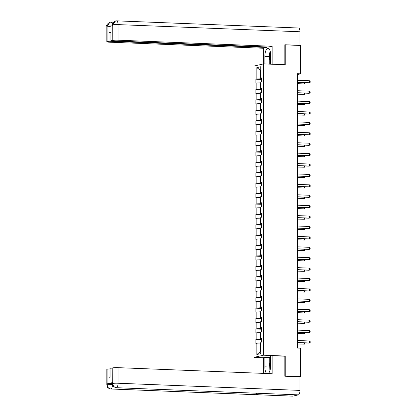 <?xml version="1.0" encoding="UTF-8"?>
<svg xmlns="http://www.w3.org/2000/svg" width="417" height="417" viewBox="0 0 417 417"><rect width="100%" height="100%" fill="white"/><g stroke="black" fill="none" stroke-linecap="round" stroke-linejoin="round"><path stroke-width="0.63" d="M263.382 357.739L254.026 357.369L254.026 66.063L263.549 63.895L263.549 355.201L254.026 357.369M256.83 67.627L256.83 78.969L255.892 79.183L255.892 83.186L256.83 82.973L256.83 89.379L255.892 89.592L255.892 93.596L256.83 93.382L256.83 99.783L255.892 99.997L255.892 104L256.83 103.786L256.83 110.192L255.892 110.406L255.892 114.409L256.83 114.195L256.83 120.602L255.892 120.815L255.892 124.819L256.83 124.605L256.83 131.011L255.892 131.225L255.892 135.228L256.83 135.014L256.83 141.42L255.892 141.634L255.892 145.637L256.83 145.424L256.83 151.83L255.892 152.043L255.892 156.047L256.83 155.833L256.83 162.239L255.892 162.453L255.892 166.456L256.83 166.242L256.83 172.643L255.892 172.857L255.892 176.86L256.83 176.646L256.83 183.053L255.892 183.266L255.892 187.269L256.83 187.056L256.83 193.462L255.892 193.676L255.892 197.679L256.83 197.465L256.83 203.871L255.892 204.085L255.892 208.088L256.83 207.875L256.83 214.281L255.892 214.494L255.892 218.498L256.83 218.284L256.83 224.69L255.892 224.904L255.892 228.907L256.83 228.693L256.83 235.094L255.892 235.308L255.892 239.316L256.83 239.103L256.83 245.504L255.892 245.717L255.892 249.72L256.83 249.507L256.83 255.913L255.892 256.127L255.892 260.13L256.83 259.916L256.83 266.322L255.892 266.536L255.892 270.539L256.83 270.325L256.83 276.732L255.892 276.945L255.892 280.949L256.83 280.735L256.83 287.141L255.892 287.355L255.892 291.358L256.83 291.144L256.83 297.55L255.892 297.764L255.892 301.767L256.83 301.554L256.83 307.954L255.892 308.168L255.892 312.171L256.83 311.958L256.83 318.364L255.892 318.578L255.892 322.581L256.83 322.367L256.83 328.773L255.892 328.987L255.892 332.99L256.83 332.776L256.83 339.183L255.892 339.396L255.892 343.399L256.83 343.186L256.83 354.528L260.745 353.637L260.745 342.294L261.683 342.081L261.683 338.078L260.745 338.291L260.745 331.885L261.683 331.671L261.683 327.668L260.745 327.882L260.745 321.481L261.683 321.267L261.683 317.264L260.745 317.478L260.745 311.072L261.683 310.858L261.683 306.855L260.745 307.068L260.745 300.662L261.683 300.448L261.683 296.445L260.745 296.659L260.745 290.253L261.683 290.039L261.683 286.036L260.745 286.25L260.745 279.843L261.683 279.63L261.683 275.627L260.745 275.84L260.745 269.434L261.683 269.22L261.683 265.217L260.745 265.431L260.745 259.025L261.683 258.811L261.683 254.808L260.745 255.022L260.745 248.621L261.683 248.407L261.683 244.404L260.745 244.617L260.745 238.211L261.683 237.998L261.683 233.994L260.745 234.208L260.745 227.802L261.683 227.588L261.683 223.585L260.745 223.799L260.745 217.393L261.683 217.179L261.683 213.176L260.745 213.389L260.745 206.983L261.683 206.769L261.683 202.766L260.745 202.98L260.745 196.574L261.683 196.36L261.683 192.357L260.745 192.571L260.745 186.164L261.683 185.951L261.683 181.948L260.745 182.161L260.745 175.76L261.683 175.547L261.683 171.543L260.745 171.757L260.745 165.351L261.683 165.137L261.683 161.134L260.745 161.348L260.745 154.942L261.683 154.728L261.683 150.725L260.745 150.938L260.745 144.532L261.683 144.318L261.683 140.315L260.745 140.529L260.745 134.123L261.683 133.909L261.683 129.906L260.745 130.12L260.745 123.713L261.683 123.5L261.683 119.497L260.745 119.71L260.745 113.309L261.683 113.096L261.683 109.092L260.745 109.306L260.745 102.9L261.683 102.686L261.683 98.683L260.745 98.897L260.745 92.491L261.683 92.277L261.683 88.274L260.745 88.487L260.745 82.081L261.683 81.868L261.683 77.864L260.745 78.078L260.745 66.736L256.83 67.627L260.338 70.155L260.338 78.834L261.683 78.886M297.587 74.534L300.678 73.83L297.587 73.71L297.587 348.07L300.678 348.19L300.678 376.546L285.207 375.936L285.207 356.055L263.549 355.201M261.683 339.099L260.338 339.047L260.338 332.641L260.745 332.657M261.683 338.51L260.745 338.291M256.83 339.183L260.338 339.047M256.83 332.776L260.338 332.641M261.683 328.69L260.338 328.638L260.338 322.232L260.745 322.247M261.683 328.101L260.745 327.882M256.83 328.773L260.338 328.638M256.83 322.367L260.338 322.232M261.683 318.28L260.338 318.228L260.338 311.822L260.745 311.838M261.683 317.691L260.745 317.478M256.83 318.364L260.338 318.228M256.83 311.958L260.338 311.822M261.683 307.871L260.338 307.819L260.338 301.413L260.745 301.428M261.683 307.282L260.745 307.068M256.83 307.954L260.338 307.819M256.83 301.554L260.338 301.413M261.683 297.467L260.338 297.41L260.338 291.009L260.745 291.024M261.683 296.873L260.745 296.659M256.83 297.55L260.338 297.41M256.83 291.144L260.338 291.009M261.683 287.058L260.338 287L260.338 280.599L260.745 280.615M261.683 286.463L260.745 286.25M256.83 287.141L260.338 287M256.83 280.735L260.338 280.599M261.683 276.648L260.338 276.596L260.338 270.19L260.745 270.206M261.683 276.054L260.745 275.84M256.83 276.732L260.338 276.596M256.83 270.325L260.338 270.19M261.683 266.239L260.338 266.187L260.338 259.781L260.745 259.796M261.683 265.65L260.745 265.431M256.83 266.322L260.338 266.187M256.83 259.916L260.338 259.781M261.683 255.829L260.338 255.777L260.338 249.371L260.745 249.387M261.683 255.24L260.745 255.022M256.83 255.913L260.338 255.777M256.83 249.507L260.338 249.371M261.683 245.42L260.338 245.368L260.338 238.962L260.745 238.977M261.683 244.831L260.745 244.617M256.83 245.504L260.338 245.368M256.83 239.103L260.338 238.962M261.683 235.011L260.338 234.959L260.338 228.552L260.745 228.573M261.683 234.422L260.745 234.208M256.83 235.094L260.338 234.959M256.83 228.693L260.338 228.552M261.683 224.607L260.338 224.549L260.338 218.148L260.745 218.164M261.683 224.012L260.745 223.799M256.83 224.69L260.338 224.549M256.83 218.284L260.338 218.148M261.683 214.197L260.338 214.145L260.338 207.739L260.745 207.755M261.683 213.603L260.745 213.389M256.83 214.281L260.338 214.145M256.83 207.875L260.338 207.739M261.683 203.788L260.338 203.736L260.338 197.33L260.745 197.345M261.683 203.199L260.745 202.98M256.83 203.871L260.338 203.736M256.83 197.465L260.338 197.33M261.683 193.379L260.338 193.326L260.338 186.92L260.745 186.936M261.683 192.79L260.745 192.571M256.83 193.462L260.338 193.326M256.83 187.056L260.338 186.92M261.683 182.969L260.338 182.917L260.338 176.511L260.745 176.527M261.683 182.38L260.745 182.161M256.83 183.053L260.338 182.917M256.83 176.646L260.338 176.511M261.683 172.56L260.338 172.508L260.338 166.102L260.745 166.117M261.683 171.971L260.745 171.757M256.83 172.643L260.338 172.508M256.83 166.242L260.338 166.102M261.683 162.15L260.338 162.098L260.338 155.692L260.745 155.713M261.683 161.561L260.745 161.348M256.83 162.239L260.338 162.098M256.83 155.833L260.338 155.692M261.683 151.746L260.338 151.689L260.338 145.288L260.745 145.304M261.683 151.152L260.745 150.938M256.83 151.83L260.338 151.689M256.83 145.424L260.338 145.288M261.683 141.337L260.338 141.285L260.338 134.879L260.745 134.894M261.683 140.743L260.745 140.529M256.83 141.42L260.338 141.285M256.83 135.014L260.338 134.879M261.683 130.928L260.338 130.875L260.338 124.469L260.745 124.485M261.683 130.339L260.745 130.12M256.83 131.011L260.338 130.875M256.83 124.605L260.338 124.469M261.683 120.518L260.338 120.466L260.338 114.06L260.745 114.076M261.683 119.929L260.745 119.71M256.83 120.602L260.338 120.466M256.83 114.195L260.338 114.06M261.683 110.109L260.338 110.057L260.338 103.651L260.745 103.666M261.683 109.52L260.745 109.306M256.83 110.192L260.338 110.057M256.83 103.786L260.338 103.651M261.683 99.699L260.338 99.647L260.338 93.241L260.745 93.257M261.683 99.11L260.745 98.897M256.83 99.783L260.338 99.647M256.83 93.382L260.338 93.241M261.683 89.295L260.338 89.238L260.338 82.837L260.745 82.853M261.683 88.701L260.745 88.487M256.83 89.379L260.338 89.238M256.83 82.973L260.338 82.837M260.745 70.176L260.338 70.155L260.745 70.066M261.683 78.292L260.745 78.078M256.83 78.969L260.338 78.834M263.549 63.895L285.207 64.75L285.207 44.864L284.821 44.953M285.207 44.864L300.678 45.474L300.678 73.83M284.821 376.025L285.207 375.936M299.542 376.806L300.678 376.546M260.745 343.066L260.338 343.05L260.338 351.724L260.745 351.63M256.83 354.528L260.338 351.724M256.83 343.186L260.338 343.05M255.892 79.183L261.683 79.412M255.892 89.592L261.683 89.817M255.892 99.997L261.683 100.226M255.892 110.406L261.683 110.635M255.892 120.815L261.683 121.045M255.892 131.225L261.683 131.454M255.892 141.634L261.683 141.863M255.892 152.043L261.683 152.268M255.892 162.453L261.683 162.677M255.892 172.857L261.683 173.086M255.892 183.266L261.683 183.496M255.892 193.676L261.683 193.905M255.892 204.085L261.683 204.314M255.892 214.494L261.683 214.724M255.892 224.904L261.683 225.128M255.892 235.308L261.683 235.537M255.892 245.717L261.683 245.947M255.892 256.127L261.683 256.356M255.892 266.536L261.683 266.765M255.892 276.945L261.683 277.175M255.892 287.355L261.683 287.579M255.892 297.764L261.683 297.988M255.892 308.168L261.683 308.398M255.892 318.578L261.683 318.807M255.892 328.987L261.683 329.216M255.892 339.396L261.683 339.626M285.207 356.055L284.571 356.201M297.587 80.304L309.565 80.773L310.175 81.351L310.175 82.352L309.101 82.879L297.587 82.43M309.565 80.773L309.565 82.775L297.587 82.305M261.683 79.48L261.204 80.215L261.204 81.977M305.025 82.722L305.025 83.52L304.415 83.947L304.415 82.696M297.587 83.801L304.415 83.947L297.587 83.676M270.617 53.944A4.358 1.668 -87.7 0 0 270.581 54.121A4.358 1.668 -87.7 0 0 270.659 58.75M270.659 61.419L269.622 60.111L269.622 52.907L270.32 51.703M270.659 364.182A4.358 1.668 -87.7 0 0 270.581 364.51A4.358 1.668 -87.7 0 0 270.466 368.242M269.877 370.822L269.622 363.296L270.659 361.513M270.659 64.176L270.659 55.133A7.542 2.883 -87.7 0 0 268.058 48.257A7.542 2.883 -87.7 0 0 264.863 56.451L264.863 63.947M272.139 64.234L272.139 46.256L268.673 47.043L110.88 40.83L112.799 40.392L112.767 24.723M266.849 46.97L266.849 47.46L263.382 48.247L109.301 42.18A4.019 0.381 180 0 1 106.825 41.83A4.019 0.381 180 0 1 107.133 41.679L109.051 41.247L266.849 47.46M263.382 63.931L263.382 48.247M272.139 46.256L118.053 40.188A4.019 0.381 180 0 0 112.799 40.392M298.4 28.028A4.123 1.574 92.3 0 1 298.562 28.012A4.123 1.574 92.3 0 1 299.985 31.77L299.985 45.349L299.62 45.432M110.88 40.83L110.88 32.224L109.051 32.641L109.051 41.247M112.454 25.88L107.2 26.089L107.2 26.99L112.731 25.729L112.731 24.827L112.423 25.802M299.985 45.349L284.821 44.755L284.821 64.734M109.051 32.641L110.88 32.708M269.752 64.14L269.752 60.272M270.164 60.793L270.164 64.155M115.582 20.949L116.635 20.85A4.123 1.574 92.3 0 0 116.473 20.866L115.509 20.965L112.731 24.827M110.062 22.205L111.037 22.122A4.123 1.574 92.3 0 0 110.886 22.137L109.989 22.221L107.133 26.104L107.133 41.679M269.622 367.028L264.863 366.84A7.542 2.883 -87.7 0 0 266.859 373.517M268.084 373.564A7.542 2.883 -87.7 0 0 270.659 365.521L270.659 356.045L272.139 355.711L272.139 373.726L118.053 367.658L118.053 383.239L299.985 390.401L299.985 376.822L284.821 376.228L284.821 356.207L272.139 355.711M264.863 366.84L264.863 357.364L263.382 357.703L263.382 373.382M270.659 357.484L264.863 357.364M107.133 369.149L107.133 384.729A4.019 0.381 0 0 0 106.825 384.875L106.825 369.295A4.019 0.381 0 0 1 107.133 369.149L110.88 368.79M299.985 390.401A4.123 1.574 92.3 0 1 298.4 394.863L261.271 393.403A4.123 1.574 92.3 0 1 261.12 393.413A4.123 1.574 92.3 0 1 260.974 393.393M256.783 393.241A4.123 1.574 92.3 0 1 255.684 394.675L292.812 396.134L298.4 394.863M292.812 396.134A4.123 1.574 92.3 0 1 292.651 396.15L110.724 388.988A4.123 1.574 92.3 0 0 110.886 388.972C108.634 388.644 107.393 387.263 107.159 384.828M112.454 384.114L112.454 384.51A4.123 1.574 92.3 0 1 110.886 388.972L255.684 394.675L261.271 393.403L116.473 387.701C114.227 387.377 112.986 385.991 112.757 383.551L112.799 367.862A4.019 0.381 0 0 1 118.053 367.658M109.051 368.717L109.051 377.322L110.88 376.905L110.88 368.3L112.799 367.862M112.799 383.442A4.019 0.381 180 0 1 118.053 383.239A4.123 1.574 92.3 0 1 116.473 387.701A4.123 1.574 92.3 0 1 116.322 387.711C111.589 386.408 112.986 384.709 112.423 383.604L112.423 382.702A4.019 0.381 0 0 1 112.731 382.556L107.2 383.817A4.019 0.381 0 0 1 112.423 383.609L112.762 383.546M269.752 363.071L269.752 357.557M270.164 357.463L270.164 362.363M112.522 384.516L107.2 384.714L107.2 383.817M297.587 90.713L309.565 91.182L310.175 91.761L310.175 92.762L309.101 93.288L297.587 92.835M309.565 91.182L309.565 93.184L297.587 92.715M297.587 101.117L309.565 101.592L310.175 102.165L310.175 103.166L309.101 103.697L297.587 103.244M309.565 101.592L309.565 103.593L297.587 103.119M261.683 89.89L261.204 90.625L261.204 92.386M305.025 93.132L305.025 93.929L304.415 94.357L304.415 93.106M297.587 94.211L304.415 94.357L297.587 94.086M261.683 100.299L261.204 101.034L261.204 102.796M305.025 103.536L305.025 104.339L304.415 104.766L304.415 103.515M297.587 104.62L304.415 104.766L297.587 104.495M297.587 111.527L309.565 112.001L310.175 112.574L310.175 113.575L309.101 114.107L297.587 113.653M309.565 112.001L309.565 114.003L297.587 113.528M297.587 121.936L309.565 122.41L310.175 122.984L310.175 123.985L309.101 124.516L297.587 124.063M309.565 122.41L309.565 124.412L297.587 123.938M297.587 132.345L309.565 132.82L310.175 133.393L310.175 134.394L309.101 134.926L297.587 134.472M309.565 132.82L309.565 134.821L297.587 134.347M261.683 110.708L261.204 111.443L261.204 113.205M305.025 113.945L305.025 114.748L304.415 115.175L304.415 113.924M297.587 115.029L304.415 115.175L297.587 114.904M261.683 121.118L261.204 121.853L261.204 123.609M305.025 124.355L305.025 125.157L304.415 125.58L304.415 124.329M297.587 125.434L304.415 125.58L297.587 125.314M261.683 131.522L261.204 132.262L261.204 134.019M305.025 134.764L305.025 135.567L304.415 135.989L304.415 134.738M297.587 135.843L304.415 135.989L297.587 135.723M297.587 142.755L309.565 143.224L310.175 143.802L310.175 144.803L309.101 145.335L297.587 144.881M309.565 143.224L309.565 145.225L297.587 144.756M261.683 141.931L261.204 142.666L261.204 144.428M305.025 145.173L305.025 145.976L304.415 146.398L304.415 145.147M297.587 146.252L304.415 146.398L297.587 146.127M297.587 153.164L309.565 153.633L310.175 154.212L310.175 155.213L309.101 155.739L297.587 155.286M309.565 153.633L309.565 155.635L297.587 155.166M261.683 152.341L261.204 153.075L261.204 154.837M305.025 155.583L305.025 156.38L304.415 156.808L304.415 155.557M297.587 156.662L304.415 156.808L297.587 156.537M297.587 163.573L309.565 164.043L310.175 164.621L310.175 165.622L309.101 166.148L297.587 165.695M309.565 164.043L309.565 166.044L297.587 165.575M261.683 162.75L261.204 163.485L261.204 165.247M305.025 165.992L305.025 166.79L304.415 167.217L304.415 165.966M297.587 167.071L304.415 167.217L297.587 166.946M297.587 173.978L309.565 174.452L310.175 175.025L310.175 176.026L309.101 176.558L297.587 176.104M309.565 174.452L309.565 176.454L297.587 175.979M261.683 173.159L261.204 173.894L261.204 175.656M305.025 176.396L305.025 177.199L304.415 177.626L304.415 176.375M297.587 177.48L304.415 177.626L297.587 177.355M297.587 184.387L309.565 184.861L310.175 185.435L310.175 186.435L309.101 186.967L297.587 186.514M309.565 184.861L309.565 186.863L297.587 186.389M261.683 183.569L261.204 184.304L261.204 186.065M305.025 186.806L305.025 187.608L304.415 188.031L304.415 186.785M297.587 187.89L304.415 188.031L297.587 187.765M297.587 194.796L309.565 195.271L310.175 195.844L310.175 196.845L309.101 197.377L297.587 196.923M309.565 195.271L309.565 197.272L297.587 196.798M261.683 193.978L261.204 194.713L261.204 196.47M305.025 197.215L305.025 198.018L304.415 198.44L304.415 197.189M297.587 198.294L304.415 198.44L297.587 198.174M297.587 205.206L309.565 205.675L310.175 206.253L310.175 207.254L309.101 207.786L297.587 207.332M309.565 205.675L309.565 207.676L297.587 207.207M261.683 204.382L261.204 205.117L261.204 206.879M305.025 207.624L305.025 208.427L304.415 208.849L304.415 207.598M297.587 208.703L304.415 208.849L297.587 208.583M297.587 215.615L309.565 216.084L310.175 216.663L310.175 217.664L309.101 218.195L297.587 217.742M309.565 216.084L309.565 218.086L297.587 217.617M261.683 214.791L261.204 215.526L261.204 217.288M305.025 218.034L305.025 218.836L304.415 219.259L304.415 218.008M297.587 219.113L304.415 219.259L297.587 218.988M297.587 226.024L309.565 226.494L310.175 227.072L310.175 228.073L309.101 228.599L297.587 228.146M309.565 226.494L309.565 228.495L297.587 228.026M261.683 225.201L261.204 225.936L261.204 227.698M305.025 228.443L305.025 229.241L304.415 229.668L304.415 228.417M297.587 229.522L304.415 229.668L297.587 229.397M297.587 236.434L309.565 236.903L310.175 237.482L310.175 238.482L309.101 239.009L297.587 238.555M309.565 236.903L309.565 238.905L297.587 238.435M261.683 235.61L261.204 236.345L261.204 238.107M305.025 238.847L305.025 239.65L304.415 240.077L304.415 238.826M297.587 239.931L304.415 240.077L297.587 239.806M297.587 246.838L309.565 247.312L310.175 247.886L310.175 248.886L309.101 249.418L297.587 248.965M309.565 247.312L309.565 249.314L297.587 248.84M261.683 246.02L261.204 246.755L261.204 248.516M305.025 249.257L305.025 250.059L304.415 250.487L304.415 249.236M297.587 250.341L304.415 250.487L297.587 250.216M297.587 257.247L309.565 257.722L310.175 258.295L310.175 259.296L309.101 259.827L297.587 259.374M309.565 257.722L309.565 259.723L297.587 259.249M261.683 256.429L261.204 257.164L261.204 258.921M305.025 259.666L305.025 260.469L304.415 260.891L304.415 259.645M297.587 260.75L304.415 260.891L297.587 260.625M297.587 267.657L309.565 268.131L310.175 268.704L310.175 269.705L309.101 270.237L297.587 269.783M309.565 268.131L309.565 270.133L297.587 269.658M261.683 266.833L261.204 267.573L261.204 269.33M305.025 270.075L305.025 270.878L304.415 271.3L304.415 270.049M297.587 271.154L304.415 271.3L297.587 271.034M297.587 278.066L309.565 278.535L310.175 279.114L310.175 280.115L309.101 280.646L297.587 280.193M309.565 278.535L309.565 280.537L297.587 280.068M261.683 277.242L261.204 277.977L261.204 279.739M305.025 280.485L305.025 281.287L304.415 281.71L304.415 280.459M297.587 281.564L304.415 281.71L297.587 281.444M297.587 288.475L309.565 288.945L310.175 289.523L310.175 290.524L309.101 291.05L297.587 290.597M309.565 288.945L309.565 290.946L297.587 290.477M261.683 287.652L261.204 288.387L261.204 290.149M305.025 290.894L305.025 291.692L304.415 292.119L304.415 290.868M297.587 291.973L304.415 292.119L297.587 291.848M297.587 298.885L309.565 299.354L310.175 299.932L310.175 300.933L309.101 301.46L297.587 301.006M309.565 299.354L309.565 301.355L297.587 300.886M261.683 298.061L261.204 298.796L261.204 300.558M305.025 301.303L305.025 302.101L304.415 302.528L304.415 301.277M297.587 302.382L304.415 302.528L297.587 302.257M297.587 309.289L309.565 309.763L310.175 310.337L310.175 311.337L309.101 311.869L297.587 311.416M309.565 309.763L309.565 311.765L297.587 311.291M261.683 308.471L261.204 309.206L261.204 310.967M305.025 311.707L305.025 312.51L304.415 312.938L304.415 311.687M297.587 312.792L304.415 312.938L297.587 312.667M297.587 319.698L309.565 320.173L310.175 320.746L310.175 321.747L309.101 322.278L297.587 321.825M309.565 320.173L309.565 322.174L297.587 321.7M261.683 318.88L261.204 319.615L261.204 321.377M305.025 322.117L305.025 322.92L304.415 323.342L304.415 322.096M297.587 323.201L304.415 323.342L297.587 323.076M297.587 330.108L309.565 330.582L310.175 331.155L310.175 332.156L309.101 332.688L297.587 332.234M309.565 330.582L309.565 332.584L297.587 332.109M261.683 329.289L261.204 330.024L261.204 331.781M305.025 332.526L305.025 333.329L304.415 333.751L304.415 332.5M297.587 333.605L304.415 333.751L297.587 333.485M297.587 340.517L309.565 340.986L310.175 341.565L310.175 342.566L309.101 343.097L297.587 342.644M309.565 340.986L309.565 342.988L297.587 342.519M261.683 339.693L261.204 340.428L261.204 342.19M305.025 342.936L305.025 343.738L304.415 344.161L304.415 342.91M297.587 344.015L304.415 344.161L297.587 343.895M299.985 31.77L118.053 24.608L118.053 40.188M269.622 56.639L264.863 56.451M113.45 22.221L111.037 22.122A4.123 1.574 92.3 0 1 112.423 25.083M298.562 28.012L116.635 20.85A4.123 1.574 92.3 0 1 118.053 24.608A4.019 0.381 180 0 0 112.799 24.811M106.825 41.83L106.825 26.25A4.019 0.381 0 0 1 107.133 26.104M112.731 382.556L112.731 383.458M112.423 24.973C111.907 23.832 112.939 22.497 115.509 20.965M106.825 26.25C106.272 25.119 107.331 23.774 109.989 22.221M116.322 387.711L261.12 393.413M106.825 384.875C107.383 385.98 105.986 387.674 110.724 388.988"/></g></svg>
